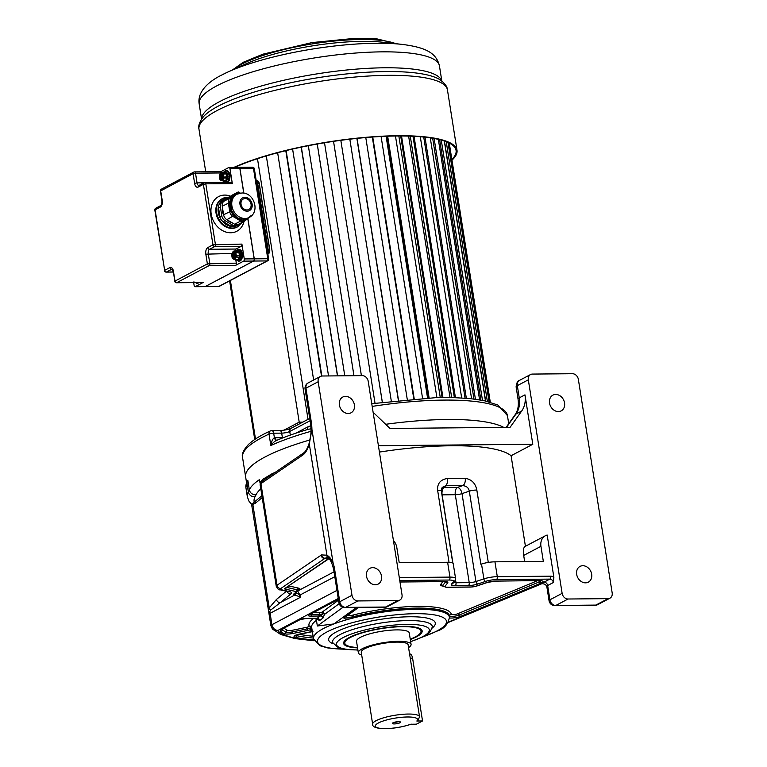 <?xml version="1.0" encoding="UTF-8"?>
<svg xmlns="http://www.w3.org/2000/svg" width="767" height="767" viewBox="0 0 767 767"><rect width="100%" height="100%" fill="white"/><g stroke="black" fill="none" stroke-linecap="round" stroke-linejoin="round"><path stroke-width="1.15" d="M608.078 598.644A5.935 4.823 62.2 0 0 609.938 598.183A5.935 4.823 62.2 0 0 612.171 592.891L578.356 379.368A5.935 4.823 62.2 0 0 572.45 373.711L532.423 374.075A5.935 4.823 62.2 0 0 530.553 374.536A5.935 4.823 62.2 0 0 528.319 379.828L562.134 593.351A5.935 4.823 62.2 0 0 568.05 599.008L608.078 598.644L595.844 605.096L555.816 605.47L568.05 599.008M549.536 403.078A8.897 7.229 62.2 0 0 561.195 410.882A8.897 7.229 62.2 0 0 564.55 402.934A8.897 7.229 62.2 0 0 552.892 395.139A8.897 7.229 62.2 0 0 549.536 403.078M576.669 574.349A8.897 7.229 62.2 0 0 588.327 582.153A8.897 7.229 62.2 0 0 591.673 574.215A8.897 7.229 62.2 0 0 580.015 566.41A8.897 7.229 62.2 0 0 576.669 574.349M448.542 622.027L540.975 583.745L542.806 583.725A9.492 2.138 -9 0 1 544.1 582.134L549.824 579.114L496.441 579.603A2.378 1.275 -90.5 0 0 497.304 576.669L494.945 561.827L543.333 561.386L540.946 546.315L523.688 555.423C522.96 549.881 523.554 546.919 525.462 546.507M595 605.326A5.935 5.935 0 0 0 597.714 604.636A5.935 4.823 -117.8 0 1 595.844 605.096A5.935 3.183 -90.5 0 1 595 605.326L554.963 605.69A5.935 3.183 -90.5 0 0 555.816 605.47A5.935 4.823 -117.8 0 1 549.91 599.804A5.935 1.333 -9 0 0 549.057 600.686L546.794 586.41L545.347 584.329L542.806 583.725M271.489 474.907A2.378 1.86 63.9 0 0 271.489 474.054A134.081 30.22 -9 0 1 275.506 472.165M260.195 484.926A11.869 2.675 171 0 1 260.128 485.204L260.646 481.839L262.515 479.519L271.489 474.054M260.176 484.744A9.492 2.138 -9 0 1 260.157 484.686C260.272 482.817 260.799 481.772 261.739 481.561L303.492 453.057A2.378 2.09 56.5 0 0 302.649 455.147C305.285 453.441 307.5 449.711 309.293 443.968L311.92 429.338L309.168 443.173A2.378 1.419 17.3 0 0 309.293 443.968L326.915 555.212L321.498 554.915L277.021 585.25A9.492 2.138 171 0 0 276.254 586.304C277.798 589.152 278.987 590.293 279.811 589.746L288.507 591.74M303.492 453.057C305.621 451.648 307.481 448.427 309.101 443.403L309.168 443.173M328.573 558.434L325.17 558.232A17.794 9.559 -90.5 0 1 327.221 557.801L328.334 558.251C328.18 558.51 331.143 558.366 333.75 570.073L338.899 602.613A5.935 1.333 -9 0 1 339.762 601.731L334.604 569.191A23.729 12.751 -90.5 0 0 333.099 563.036C331.469 559.191 329.407 556.583 326.915 555.212A3.557 3.116 -59.7 0 0 327.499 557.36L325.17 558.232A3.557 3.173 -118.3 0 1 321.498 554.915M318.171 381.755L351.986 595.278A5.935 4.823 62.2 0 0 357.892 600.935L397.929 600.571A5.935 4.823 62.2 0 0 399.789 600.11A5.935 4.823 62.2 0 0 402.023 594.818L368.208 381.295A5.935 4.823 62.2 0 0 362.302 375.629L322.265 376.003A5.935 4.823 62.2 0 0 320.405 376.463A5.935 4.823 62.2 0 0 318.171 381.755L305.937 388.207L311.277 421.888A29.664 15.934 89.5 0 1 311.92 429.338L333.099 563.036C331.095 559.411 329.235 557.523 327.499 557.36M354.402 404.861A8.897 7.229 -117.8 0 1 351.046 412.799A8.897 7.229 -117.8 0 1 339.388 405.005A8.897 7.229 -117.8 0 1 342.744 397.066A8.897 7.229 -117.8 0 1 354.402 404.861M381.525 576.132A8.897 7.229 -117.8 0 1 378.179 584.08A8.897 7.229 -117.8 0 1 366.521 576.276A8.897 7.229 -117.8 0 1 369.867 568.337A8.897 7.229 -117.8 0 1 381.525 576.132M399.789 600.11L387.565 606.563A5.935 5.935 0 0 1 384.842 607.253L384.842 607.253A5.935 3.183 -90.5 0 0 385.696 607.023L345.668 607.387A5.935 4.823 -117.8 0 1 339.762 601.731L351.986 595.278M496.441 579.603A9.492 2.138 171 0 0 485.693 581.367L477.764 584.023A8.303 1.87 -9 0 1 468.369 585.566L455.157 585.691A8.303 1.87 -9 0 1 451.399 584.262L453.402 581.664A2.378 2.253 37.7 0 0 454.917 580.84L455.569 578.481L453.22 563.63A11.869 2.675 -9 0 0 447.612 562.259L399.224 562.71L396.836 547.628A11.869 9.645 62.2 0 0 393.404 540.39M562.134 593.351L549.91 599.804L547.648 585.528L553.371 582.508L553.87 577.302L547.178 535.05A11.869 9.645 62.2 0 0 545.414 535.73A11.869 9.645 62.2 0 0 540.946 546.315M320.405 376.463L308.171 382.915A5.935 4.823 62.2 0 0 305.937 388.207A5.935 1.333 171 0 0 305.084 389.09L310.424 422.77C311.498 430.095 311.057 436.96 309.111 443.374M525.424 546.277L511.09 455.732L532.797 444.275L524.973 394.852A23.729 19.29 -117.8 0 1 521.665 411.054L510.074 427.334L389.991 428.437L373.28 412.416A23.729 19.29 -117.8 0 1 373.107 412.253M449.031 562.288L437.65 490.449C437.113 483.632 440.335 479.643 447.314 478.493A5.935 2.8 88.1 0 1 445.569 485.808A128.147 28.887 -9 0 1 462.674 485.655C466.441 485.923 468.647 487.764 469.308 491.177L480.88 564.253L481.523 564.042A11.869 2.675 -9 0 1 494.945 561.827M447.324 478.493A134.081 30.22 -9 0 1 465.214 478.33C471.6 479.356 475.473 483.277 476.834 490.094L488.301 562.432M524.657 561.559L523.688 555.423M524.82 546.593L545.414 535.73M379.416 452.079A134.081 30.22 -9 0 1 511.09 455.732M245.9 487.591L247.348 496.728A129.93 29.28 -9 0 1 248.316 491.762L246.869 482.625A129.93 29.28 -9 0 0 245.9 487.591L246.849 481.666A3.557 3.547 82.6 0 0 246.859 480.641L246.408 481.781L245.641 476.94A134.081 30.22 -9 0 1 310.012 439.942A134.081 30.22 -9 0 0 245.641 476.94L242.564 457.525A134.081 30.22 -9 0 1 269.035 434.103A3.557 0.805 -9 0 1 273.675 433.202L281.681 433.125A5.935 1.333 171 0 0 289.744 431.466L310.098 420.728M385.667 424.295A134.081 30.22 -9 0 1 447.171 419.491A134.081 30.22 -9 0 1 503.746 427.392A134.081 30.22 171 0 0 447.171 419.491A134.081 30.22 -9 0 0 385.667 424.295M246.859 480.641L247.875 480.602L246.849 481.666A3.557 3.423 27.2 0 0 246.869 482.625A1186.587 267.443 171 0 0 247.875 480.602L249.323 489.739A134.081 30.22 -9 0 1 259.313 479.739L260.138 483.239M357.959 607.493L344.479 617.339A7.67 1.726 -9 0 0 349.752 618.892L353.788 617.071A68.819 15.513 -9 0 1 449.241 616.198L449.424 617.253A68.819 15.513 171 0 0 349.752 618.892A68.819 15.513 171 0 0 333.904 623.935A68.819 15.513 171 0 0 323.406 628.547A68.819 15.513 171 0 0 313.473 638.786L320.05 645.766L327.902 647.981L345.217 649.333M441.955 494.84A5.935 1.333 171 0 0 442.099 494.84L452.923 563.16M442.137 487.428L445.569 485.808L444.246 487.515A5.935 3.183 -90.5 0 0 442.099 494.84L455.301 494.715A5.935 3.183 -90.5 0 1 457.458 487.4L444.246 487.515A5.935 5.618 37.7 0 0 441.562 488.531M442.175 487.381L441.37 491.101A5.935 1.333 -9 0 0 437.65 490.449M465.214 478.33A5.935 3.557 91 0 1 462.674 485.655L457.458 487.4A5.935 3.442 71.5 0 1 462.012 493.612A5.935 1.333 -9 0 1 455.301 494.715L469.222 582.642L456.02 582.757A5.935 1.333 -9 0 1 453.652 582.469M378.409 445.694L532.797 444.275M410.249 639.17A38.561 8.696 171 0 0 415.417 636.859A38.561 8.696 171 0 0 420.987 631.116A38.561 8.696 171 0 0 392.56 627.195A38.561 8.696 171 0 0 350.375 637.454A38.561 8.696 171 0 0 344.805 643.187A38.561 8.696 171 0 0 357.508 647.521M344.939 640.512A38.561 8.696 171 0 0 344.623 642.046L344.805 643.187M420.987 631.116L420.805 629.975A38.561 8.696 171 0 0 420.028 628.624M357.566 647.885A39.75 8.955 -9 0 1 344.373 641.154A39.75 8.955 -9 0 1 349.368 637.463A39.75 8.955 -9 0 1 388.361 627.358A39.75 8.955 -9 0 1 420.767 629.055A39.75 8.955 -9 0 1 416.423 636.85A39.75 8.955 -9 0 1 410.307 639.534M342.916 607.32L317.346 625.997L333.904 623.935L356.396 607.512M449.241 616.198L449.491 615.738A69.135 15.58 171 0 0 353.597 616.62A5.618 1.266 -9 0 1 345.831 616.745M261.902 495.712L251.576 504.379A128.444 28.954 171 0 0 251.624 504.437M314.096 640.761L295.103 638.604L280.597 634.434L272.371 628.854L270.895 625.767A7.124 1.601 -9 0 1 271.921 624.712L270.109 613.293L300.722 597.138L298.095 593.274L300.367 594.847L300.722 597.138L294.816 594.991L280.348 602.622L270.732 610.024A3.557 2.972 -150.1 0 1 269.236 607.915L268.632 610.935L269.006 613.849L251.595 504.379A1.189 1.141 136.7 0 1 251.614 504.418M252.113 503.468A1.189 1.112 -99 0 1 252.861 504.504L251.979 505.079M255.028 496.767A1192.512 268.776 171 0 0 256.053 494.734A5.935 5.714 26 0 1 249.323 489.739A1186.587 267.443 171 0 1 248.316 491.762A5.935 5.705 27.2 0 0 255.028 496.767A123.995 27.948 -9 0 0 254.232 502.069A1.189 1.083 -129.6 0 1 255.516 503.133L252.861 504.504L269.236 607.915L276.475 599.43A3.557 3.241 -129.6 0 0 280.348 602.622L290.789 593.974A3.557 3.241 -129.6 0 1 287.069 591.415M259.313 479.739L259.955 482.098M260.78 482.433A2.378 1.572 22.5 0 0 260.646 481.839M338.899 602.613A5.935 5.935 0 0 0 344.814 607.617L344.814 607.617A5.935 3.183 -90.5 0 0 345.668 607.387L357.892 600.935M287.606 586.928A2.378 2.023 -77 0 0 287.328 587.551L284.279 588.855L328.918 558.721M313.521 618.413A71.197 16.049 171 0 0 309.13 626.112A2.378 2.311 160.5 0 1 311.335 626.907L310.299 629.774A7.67 1.726 -9 0 1 307.759 630.416L293.109 633.427A7.67 1.726 -9 0 1 284.173 633.647A120.4 27.133 -9 0 1 280.655 631.394A13.605 3.068 -9 0 1 282.275 628.825L299.235 619.87A5.292 1.198 -9 0 1 306.426 618.394L316.915 618.298A5.292 1.198 -9 0 1 317.164 618.298L316.982 618.423A2.378 2.119 -126.1 0 1 317.452 619.544L316.435 620.292A68.819 15.513 171 0 0 311.661 627.368L313.473 638.786M338.515 600.158L321.948 612.248A2.378 2.119 -126.1 0 1 324.019 613.284L316.982 618.423M270.732 610.024L269.629 611.893A3.557 2.895 62.2 0 1 270.109 613.293A7.124 1.601 171 0 0 269.083 614.252L269.629 611.893A3.557 1.831 175.8 0 1 268.632 610.935M298.095 593.274L295.918 593.533L294.816 594.991A4.746 1.074 -9 0 1 293.742 594.042L296.052 592.134A2.378 2.157 50.4 0 0 297.203 591.673L298.066 590.523A5.618 1.266 171 0 0 297.289 589.852L287.328 587.551M295.918 593.533L295.458 592.824M299.312 593.802L298.056 591.808A2.378 2.071 45.7 0 0 297.232 591.654M298.056 591.808L298.047 590.801L334.028 571.818M290.789 593.974A13.049 2.943 -9 0 0 289.6 591.645L281.153 589.698A5.935 1.333 171 0 1 280.789 588.519L324.805 558.462A3.557 3.135 -124.3 0 1 321.037 555.203M408.571 647.578A26.701 6.021 171 0 0 411.074 644.395L409.262 632.976A26.701 6.021 171 0 0 389.588 630.263A26.701 6.021 171 0 0 360.375 637.358A26.701 6.021 171 0 0 356.53 641.327L358.333 652.746A26.701 6.021 171 0 0 361.698 655.008M411.074 644.395A26.701 6.021 171 0 0 391.391 641.682A26.701 6.021 171 0 0 362.187 648.777A26.701 6.021 171 0 0 358.333 652.746M361.267 652.286A23.729 5.35 -9 0 1 364.689 648.757A23.729 5.35 -9 0 1 390.652 642.439A23.729 5.35 -9 0 1 408.14 644.855L419.539 716.79A23.729 5.35 171 0 0 402.042 714.374A23.729 5.35 171 0 0 376.079 720.692A23.729 5.35 171 0 0 372.657 724.221L361.267 652.286M419.539 716.79L417.977 720.568L416.817 721.018A21.361 4.813 171 0 0 395.005 718.152A21.361 4.813 171 0 0 377.057 727.624A21.361 4.813 171 0 0 410.709 724.249L416.414 724.192L422.531 720.961L416.817 721.018M422.531 720.961L412.588 658.163A5.935 3.183 -90.5 0 0 409.568 653.848M289.773 428.839A111.838 25.206 -9 0 1 291.067 428.302M276.782 440.373L276.35 440.507C285.458 436.624 296.024 432.924 308.018 429.405L310.98 428.763M276.638 440.383A3.557 1.994 81.4 0 1 274.413 437.813C272.851 438.446 271.662 441.015 270.837 445.522C273.167 442.444 275.257 440.699 277.117 440.268M306.963 429.721A3.557 2.895 62.2 0 0 307.835 426.864L310.798 425.771M276.772 440.325A3.557 1.908 89.5 0 1 275.142 437.756L282.409 437.689A5.935 1.333 171 0 0 283.368 437.66M271.307 430.738A3.557 1.908 89.5 0 1 271.815 430.603A3.557 1.908 89.5 0 1 273.675 433.202L274.413 437.813L275.142 437.756M282.467 438.005A3.557 1.908 89.5 0 1 282.409 437.689L281.681 433.125A3.557 1.908 89.5 0 0 279.821 430.536L271.815 430.603A3.557 3.557 0 0 0 270.368 430.929A3.557 2.694 -114.6 0 0 269.035 434.103L270.837 445.522A134.081 30.22 -9 0 1 310.99 431.313M283.953 430.191L299.207 422.147L302.792 422.109M448.187 143.736A4.564 1.026 -9 0 1 448.973 143.582A119.249 26.874 -9 0 1 449.654 145.557L490.295 402.176M413.768 398.773L372.311 137.034M427.545 397.91L386.098 136.258M440.268 397.517L398.84 135.98M451.677 397.546L410.278 136.152M308.037 419.348L266.312 155.931M292.601 149.047L328.544 375.945M301.21 147.159L337.442 375.859M286.129 150.581L321.833 376.022L286.129 150.581M285.794 150.668L321.498 376.079M277.644 152.748L313.645 380.029M308.334 145.701L344.776 375.792M317.231 144.033L353.932 375.705M324.518 142.777L361.401 375.638M333.54 141.358L375.015 403.183M382.292 402.148L340.826 140.323L382.33 402.138M349.829 139.182L391.295 400.988M357.038 138.386L398.495 400.173M365.782 137.552L407.239 399.319M372.369 137.034L413.825 398.763M372.733 137.005L414.19 398.735M381.094 136.488L422.54 398.178M387.057 136.219L428.494 397.872M387.661 136.2L429.098 397.843M395.465 136.008L436.893 397.584M400.681 135.97L442.099 397.498M401.524 135.98L442.942 397.488M408.619 136.095L450.018 397.517M412.982 136.267L454.371 397.603M414.046 136.315L455.435 397.642M420.297 136.737L461.667 397.929M423.72 137.044L465.07 398.15M424.985 137.178L466.336 398.246M430.268 137.859L471.59 398.735M432.665 138.233L473.968 399.013M434.122 138.491L475.415 399.195M438.331 139.354L479.576 399.808M439.644 139.671L480.88 400.029M441.265 140.093L482.481 400.326M444.294 141.013L485.463 400.94M444.467 141.08L485.626 400.978M446.241 141.722L487.361 401.39M447.986 142.461L489.068 401.831M448.973 143.582L489.921 402.061M229.745 280.818L254.855 439.395M230.388 280.473L255.488 438.973M257.482 158.692L299.207 422.147M451.859 159.498A124.829 28.139 171 0 0 456.068 150.409A124.829 28.139 171 0 0 370.183 137.197A124.829 28.139 171 0 0 234.702 167.388M451.964 160.188A125.778 28.35 171 0 0 457.007 150.265A125.778 28.35 171 0 0 370.423 136.948A125.778 28.35 171 0 0 233.897 167.398M196.036 282.572A0.834 0.69 70.5 0 0 196.803 283.263A5.752 3.097 -90.5 0 0 197.33 282.985A5.752 3.097 -90.5 0 0 197.809 282.553M196.611 282.563A0.834 0.652 54.6 0 0 197.33 282.985M193.85 281.882L197.244 283.359A5.752 3.097 -90.5 0 0 198.806 282.544M223.274 180.83L223.513 182.364M220.838 171.703A1.783 0.959 89.5 0 1 221.088 171.635A1.783 0.959 89.5 0 1 221.864 172.345M220.963 171.645L228.787 167.513A1.783 0.959 -90.5 0 1 229.036 167.446A1.783 0.959 -90.5 0 1 229.975 168.74L232.324 183.581L205.805 183.831A1.783 0.959 -90.5 0 0 204.875 182.527A1.783 0.959 -90.5 0 0 204.616 182.594A1.783 1.448 -117.8 0 0 204.06 182.738L198.912 185.48A3.557 1.908 89.5 0 1 197.042 182.882L203.897 182.824M231.135 182.354A1.783 0.959 89.5 0 1 231.394 182.287A1.783 0.959 89.5 0 1 232.324 183.581M223.753 180.83A0.949 0.662 140.8 0 0 223.859 181.156L226.955 182.297A5.752 3.097 -90.5 0 0 229.87 174.981A5.752 3.097 -90.5 0 0 226.85 170.792L225.949 170.801A5.752 3.097 -90.5 0 0 225.69 170.82A0.949 0.796 -99.6 0 0 225.575 170.83L223.542 172.326M204.703 286.551A1.783 0.959 -90.5 0 0 204.962 286.609L195.058 286.705A1.783 0.959 -90.5 0 1 194.118 285.41L193.677 282.592M173.428 271.278L174.713 281.249L207.378 263.877L205.834 254.174A5.34 2.867 89.5 0 1 207.771 247.588L212.967 244.836L203.389 184.32L198.193 187.071A5.34 2.867 89.5 0 1 194.626 183.38L193.083 173.678A1.783 1.448 -117.8 0 1 193.754 172.086L161.348 189.19A1.783 1.448 62.2 0 0 160.677 190.782L162.22 200.484A5.34 2.867 89.5 0 1 160.284 207.08L155.087 209.822L164.665 270.339L169.862 267.597A5.34 2.867 89.5 0 1 173.428 271.278L174.972 280.981A1.783 1.448 62.2 0 0 176.736 282.678L203.255 282.438A1.783 0.959 89.5 0 1 203.006 282.505A1.783 0.959 89.5 0 1 202.747 282.448M203.255 282.438L195.307 286.637A1.783 0.959 -90.5 0 1 195.058 286.705M204.962 286.609A1.783 0.959 -90.5 0 0 205.22 286.542L253.522 261.048L243.609 261.144L235.661 265.334L209.142 265.583A1.783 0.959 -90.5 0 0 209.794 263.378L208.25 253.676A3.557 1.908 89.5 0 1 209.544 249.285L214.741 246.543L241.26 246.293L236.063 249.035A3.557 1.908 -90.5 0 0 234.827 251.125M235.757 259.62L236.313 263.139A1.783 0.959 89.5 0 1 235.661 265.334M231.394 182.287L204.875 182.527A1.783 1.783 0 0 0 204.06 182.738A1.783 1.448 -117.8 0 0 203.389 184.32L205.805 183.831L215.393 244.347A1.783 0.959 89.5 0 1 214.741 246.543A1.783 1.448 62.2 0 1 212.967 244.836L241.912 244.098A1.783 0.959 89.5 0 1 241.26 246.293M241.912 244.098L244.261 258.939A1.783 0.959 -90.5 0 1 243.609 261.144M236.38 259.61A4.928 2.646 -90.5 0 0 238.201 260.186L238.652 259.946A4.928 2.646 -90.5 0 0 240.186 256.974L240.301 256.13A4.928 2.646 -90.5 0 0 239.659 252.132L239.323 251.528A4.928 2.646 -90.5 0 0 237.156 250.512A0.834 0.69 -109.5 0 1 237.569 249.726L239.333 249.582A5.752 3.097 89.5 0 1 242.343 253.772A5.752 3.097 89.5 0 1 239.438 261.087L238.432 261.096A5.752 3.097 -90.5 0 0 238.997 260.991A5.752 3.097 -90.5 0 0 239.515 260.722A5.752 3.097 -90.5 0 0 241.308 257.242A5.752 3.097 -90.5 0 0 241.442 256.255A5.752 3.097 -90.5 0 0 241.346 253.772A5.752 3.097 -90.5 0 0 240.694 251.586A5.752 3.097 -90.5 0 0 240.301 250.876A5.752 3.097 -90.5 0 0 238.326 249.591A5.752 3.097 -90.5 0 0 237.77 249.687A0.834 0.69 -109.5 0 0 237.578 249.716L236.926 250.061A0.834 0.652 -125.4 0 1 237.243 249.965M221.088 171.635L194.569 171.885A1.783 1.783 0 0 0 193.754 172.086A1.783 1.448 -117.8 0 1 194.319 171.952A1.783 0.959 89.5 0 1 194.569 171.885A1.783 0.959 89.5 0 1 195.508 173.179L220.397 172.949M161.348 189.19A1.783 1.783 0 0 0 160.428 191.041L193.083 173.678L195.508 173.179L197.042 182.882L194.626 183.38M238.69 167.417A1.783 0.959 -90.5 0 1 238.949 167.35A1.783 0.959 -90.5 0 1 239.879 168.654L243.762 193.14M247.808 218.691L254.165 258.853L244.261 258.939M236.38 225.421L234.549 226.39A4.746 3.854 -117.8 0 1 234.338 226.495A4.746 3.854 -117.8 0 1 231.692 226.524C227.454 225.92 223.945 223.638 221.155 219.678L220.954 219.372A5.935 4.823 -117.8 0 1 219.937 216.706L218.585 208.135A5.935 4.823 -117.8 0 1 218.748 205.46L218.873 205.096A5.935 4.823 -117.8 0 1 220.302 203.169L230.196 196.189L222.142 202.2A5.935 4.823 62.2 0 0 220.417 207.167L221.778 215.738A5.935 4.823 62.2 0 0 225.057 220.656L232.794 225.201A4.746 3.854 62.2 0 0 236.38 225.421A4.746 3.854 62.2 0 0 236.792 225.162L237.329 224.769M225.057 220.656L223.226 221.625A5.935 4.823 -117.8 0 1 221.155 219.678M231.692 226.524A4.746 3.854 -117.8 0 1 230.953 226.169L223.226 221.625M222.468 207.531A11.994 9.75 62.2 0 0 222.488 211.443A11.994 9.75 62.2 0 0 223.753 215.45M226.811 219.63A11.994 9.75 62.2 0 0 231.663 222.497M245.152 198.538A5.935 4.823 -117.8 0 1 250.78 203.073A5.935 4.823 -117.8 0 1 248.824 209.496A5.935 4.823 -117.8 0 1 246.955 209.957A5.935 4.823 -117.8 0 1 241.327 205.422A5.935 4.823 -117.8 0 1 243.283 198.998A5.935 4.823 -117.8 0 1 245.152 198.538M235.306 195.058L232.027 198.222L230.464 202.756L231.701 210.609L234.702 215.105C236.389 217.464 238.796 218.787 241.921 219.065L245.392 219.026L249.131 217.483C260.406 211.98 254.107 192.306 241.845 192.996L236.859 194.243A13.135 10.68 62.2 0 0 232.526 208.451A13.135 10.68 62.2 0 0 244.999 218.499A13.135 10.68 62.2 0 0 249.131 217.483M238.988 193.389A1.189 0.642 -90.9 0 1 238.901 193.044C234.702 194.818 232.056 196.544 230.953 198.231A1.189 0.786 -151.9 0 0 232.027 198.222M239.678 193.226L239.055 193.044A14.324 11.639 -117.8 0 0 238.901 193.044L238.479 192.009L240.349 193.111M223.974 201.232L230.09 198.011L238.154 191.999L232.037 195.221L223.974 201.232A5.935 4.823 62.2 0 0 222.257 206.198L223.609 214.77A5.935 4.823 62.2 0 0 226.898 219.688L234.625 224.232A4.746 3.854 62.2 0 0 238.221 224.453L244.798 220.934A1.189 0.69 -126.7 0 1 244.74 220.973A4.746 3.854 -117.8 0 1 244.328 221.232A4.746 3.854 -117.8 0 1 240.742 221.011L233.005 216.457A5.935 4.823 -117.8 0 1 229.726 211.539L228.365 202.977A5.935 4.823 -117.8 0 1 230.09 198.011L230.953 198.231L229.41 202.689L230.464 202.756M222.257 206.198L229.41 202.689L230.771 211.251L231.701 210.609M223.609 214.77L230.771 211.251L233.714 215.671L234.702 215.105M226.898 219.688L233.714 215.671L241.509 220.1L243.292 220.378L248.997 217.55M253.522 261.048A1.783 0.959 -90.5 0 0 254.165 258.853M154.829 210.081L155.087 209.822A1.783 1.448 -117.8 0 1 155.749 208.231A1.783 1.783 0 0 0 154.829 210.081L164.665 270.339A1.783 1.448 62.2 0 0 166.439 272.036L171.635 269.294A3.557 1.908 89.5 0 1 172.105 269.159L173.169 271.547M164.406 270.598A1.783 1.783 0 0 0 166.19 272.103A1.783 0.959 -90.5 0 0 166.439 272.036L173.246 271.969M236.313 263.139L207.378 263.877A1.783 1.448 -117.8 0 0 209.142 265.583L176.736 282.678A1.783 0.959 89.5 0 1 176.487 282.745L203.006 282.505M235.642 258.91L236.044 259.62A0.834 0.537 146.3 0 0 236.044 259.62L238.432 261.096M236.524 251.145A1.189 0.633 89.5 0 1 236.687 251.106A1.189 0.633 89.5 0 1 236.84 251.145L238.508 251.921A1.189 0.633 89.5 0 1 238.968 252.755L239.448 255.814A1.189 0.633 89.5 0 1 239.304 256.964L238.125 259.236A1.189 0.633 89.5 0 1 237.674 259.601A0.594 0.489 -64.8 0 1 237.943 260.128A1.783 0.959 89.5 0 0 238.201 260.186A0.834 0.69 70.5 0 0 238.997 260.991M241.308 257.242L240.186 256.974A1.783 0.959 89.5 0 1 240.033 257.367L238.853 259.649A1.783 0.959 89.5 0 1 238.652 259.946A0.834 0.652 54.6 0 0 239.515 260.722M235.757 256.744L235.057 252.305L232.967 251.749L231.692 254.826L232.171 257.885L234.156 259.246L235.757 256.744L236.198 256.993A1.189 0.633 -90.5 0 0 236.351 255.842L235.862 252.784L239.774 252.583A1.783 0.959 89.5 0 0 239.659 252.132L240.694 251.586M239.774 252.583L240.253 255.641A1.783 0.959 89.5 0 1 240.301 256.13L241.442 256.255M235.383 252.88L235.862 252.784A1.189 0.633 -90.5 0 0 235.402 251.95L233.743 251.173L236.84 251.145A0.594 0.489 115.2 0 0 237.415 250.56A1.783 0.959 89.5 0 0 237.156 250.512L236.706 250.742A0.834 0.652 -125.4 0 1 236.926 250.071M237.415 250.56L239.083 251.346A1.783 0.959 89.5 0 1 239.323 251.528A0.834 0.537 -33.7 0 1 240.301 250.876M234.865 258.278L234.491 258.431A3.068 1.649 89.5 0 1 232.794 256.677L232.641 255.737A3.068 1.649 89.5 0 1 233.561 252.592L234.069 252.333A3.068 1.649 89.5 0 1 234.798 252.477M232.727 256.446L233.772 255.133L235.651 255.114M232.66 255.986L234.894 255.91M233.906 258.805A3.423 1.841 89.5 0 1 232.113 256.312A3.423 1.841 89.5 0 1 233.849 251.96C234.117 251.327 234.692 252.151 235.584 254.433C235.718 257.079 235.162 258.537 233.906 258.805A3.423 1.841 89.5 0 0 235.047 258.057L234.788 258.182M234.625 258.402L234.04 256.245L233.206 256.648L233.82 256.341M233.686 252.487L234.338 252.813M224.031 180.82A4.803 2.579 -90.5 0 0 225.469 181.348L226.38 180.868A4.803 2.579 -90.5 0 0 227.559 178.577L227.291 173.793L228.508 173.237L227.684 171.76A5.752 3.097 -90.5 0 0 225.949 170.801L225.575 170.83A0.949 0.796 -99.6 0 0 224.932 171.779L224.022 172.259A0.949 0.719 -132.9 0 1 224.175 171.559M221.682 180.466L223.389 177.148L222.583 173.515L220.493 172.959L219.209 176.046L220.014 179.679L221.931 180.801A1.189 0.633 -90.5 0 0 222.094 180.839A1.189 0.633 -90.5 0 0 222.545 180.485L223.724 178.203A1.189 0.633 -90.5 0 0 223.868 177.052L227.78 176.861A4.803 2.579 -90.5 0 0 227.291 173.793L226.601 172.556A0.949 0.662 -39.2 0 1 227.684 171.76M224.338 180.82L225.469 181.348A0.949 0.796 80.4 0 0 226.323 182.287L227.406 181.712A0.949 0.719 47.1 0 1 226.38 180.868L227.559 178.577L228.825 178.97L229.093 176.918A5.752 3.097 -90.5 0 0 228.969 174.991A5.752 3.097 -90.5 0 0 228.508 173.237M227.78 176.87L229.093 176.918M222.497 179.315L222.008 179.641A3.068 1.649 89.5 0 1 220.311 177.886L220.167 176.947A3.068 1.649 89.5 0 1 221.088 173.812L221.586 173.543A3.068 1.649 89.5 0 1 222.315 173.697M220.254 177.656L220.628 176.698L222.766 176.784M220.177 177.206L222.353 177.119M221.433 180.024A3.423 1.841 89.5 0 1 219.63 177.532A3.423 1.841 89.5 0 1 221.366 173.169C221.634 172.537 222.219 173.361 223.111 175.653A3.547 1.908 89.5 0 1 221.836 180.005A3.547 1.908 89.5 0 1 219.477 177.56A3.547 1.908 89.5 0 1 220.762 173.189A3.547 1.908 89.5 0 1 223.12 175.633C223.245 178.289 222.679 179.746 221.433 180.024A3.423 1.841 89.5 0 0 222.564 179.267L221.653 177.407L220.733 177.858L221.471 177.493M221.212 173.697L221.797 173.793M256.456 181.856L267.424 251.423M252.305 167.292A1.783 0.959 89.5 0 1 252.554 167.225A1.783 1.783 0 0 1 254.328 168.73L239.975 168.644A1.783 0.959 -90.5 0 0 239.045 167.35A1.783 0.959 -90.5 0 0 238.997 167.359M239.975 168.644L243.858 193.15M247.894 218.624L254.27 258.853A1.783 0.959 -90.5 0 1 253.618 261.048L205.316 286.542A1.783 0.959 -90.5 0 1 205.067 286.609A1.783 0.959 -90.5 0 1 205.01 286.609M254.328 168.73L268.613 258.93L267.779 258.728A1.783 0.959 89.5 0 1 267.127 260.924L253.618 261.048M268.613 258.93A1.783 1.783 0 0 1 267.693 260.79L267.693 260.79A1.783 1.448 -117.8 0 1 267.127 260.924L218.825 286.417A1.783 0.959 89.5 0 1 218.576 286.484A1.783 0.959 89.5 0 1 218.317 286.427M267.693 260.79L219.391 286.283A1.783 1.448 -117.8 0 1 218.825 286.417L205.316 286.542M276.254 586.304L260.157 484.686A9.492 2.138 -9 0 1 260.924 483.632A2.378 2.09 55.7 0 1 261.748 481.561A2.378 2.013 55.7 0 0 262.515 479.519M280.789 588.519A3.557 3.135 -124.3 0 1 277.021 585.25L260.924 483.632L302.649 455.147M302.879 453.479A2.378 2.09 55.7 0 0 302.083 455.531M311.277 421.888A5.935 1.333 171 0 0 310.424 422.77M397.929 600.571L385.696 607.023A5.935 4.823 -117.8 0 0 387.565 606.563M447.612 562.259L449.961 577.11L399.291 577.57M553.87 577.302A5.935 4.823 62.2 0 0 550.687 576.18L497.304 576.669A11.869 2.675 171 0 0 483.872 578.884L481.523 564.042M485.693 581.367A2.378 1.381 -108.5 0 1 483.872 578.884L475.943 581.53L462.012 493.612L469.308 491.177A5.935 1.333 171 0 1 476.834 490.094M399.981 581.932A7.67 1.726 -9 0 1 400.556 581.923L444.227 581.52A7.67 1.726 -9 0 1 447.698 582.834L444.879 586.487A4.199 0.949 171 0 0 446.777 587.206L471.197 586.985A4.199 0.949 171 0 0 475.943 586.199L487.083 582.479A7.67 1.726 -9 0 1 495.77 581.05L539.431 580.648A7.67 1.726 -9 0 1 541.186 583.025L460.919 616.265A7.67 1.726 -9 0 1 449.5 617.981M453.402 581.664A9.492 2.138 171 0 0 449.098 580.034L399.751 580.485M449.098 580.034A2.378 1.275 -90.5 0 0 449.961 577.11A11.869 2.675 171 0 1 455.569 578.481M451.399 584.262A2.378 2.253 37.7 0 0 452.913 583.428L454.917 580.84M455.157 585.691A2.378 1.275 -90.5 0 0 456.02 582.757L455.521 579.603M477.764 584.023A2.378 1.381 -108.5 0 1 475.943 581.53A5.935 1.333 -9 0 1 469.222 582.642A2.378 1.275 -90.5 0 1 468.369 585.566M553.371 582.508A3.557 2.895 62.2 0 0 549.824 579.114A2.378 1.275 -90.5 0 0 550.687 576.18M546.794 586.41A5.935 1.333 -9 0 1 547.648 585.528A3.557 2.895 62.2 0 0 544.1 582.134M524.973 394.852L519.249 397.872A8.303 1.87 171 0 0 518.051 399.108C518.904 405.59 517.898 410.844 515.031 414.861L506.124 427.372M518.051 399.108L516.114 386.875A8.303 1.87 -9 0 1 517.313 385.638L519.249 397.872A23.729 19.29 -117.8 0 1 515.951 414.075L506.479 427.363M516.114 386.875C516.498 383.021 517.639 380.844 519.547 380.346A5.935 4.823 62.2 0 0 517.313 385.638L528.319 379.828M521.665 411.054L515.951 414.075A8.303 4.477 -144.5 0 0 515.031 414.861M410.623 641.576A46.969 10.585 171 0 0 422.512 636.792A46.969 10.585 171 0 0 407.095 624.376A46.969 10.585 171 0 0 343.28 637.521A46.969 10.585 171 0 0 357.892 649.937M410.652 641.711L423.624 636.514C427.641 635.287 430.546 632.066 432.329 626.85A50.478 11.38 171 0 0 396.04 621.184A50.478 11.38 171 0 0 339.867 634.692A50.478 11.38 171 0 0 332.696 642.631L338.276 647.626L344.441 649.208L357.911 650.061M432.185 628.077A53.987 12.167 171 0 0 405.062 616.879A53.987 12.167 171 0 0 336.454 631.864A53.987 12.167 171 0 0 333.214 643.762M423.365 636.648A65.262 14.707 171 0 0 437.027 630.944A65.262 14.707 171 0 0 415.618 613.696A65.262 14.707 171 0 0 326.953 631.95A65.262 14.707 171 0 0 344.249 649.179M317.346 625.997L316.435 620.292A2.378 2.119 -126.1 0 0 315.084 618.403M353.788 617.071L353.597 616.61A2.378 0.863 -104.2 0 0 352.59 615.172A3.557 0.805 -9 0 1 347.748 615.345M344.479 617.339A2.378 2.119 53.9 0 0 345.524 616.965L358.505 607.493M400.556 581.923A2.378 1.275 89.5 0 1 400.221 582.009A2.378 1.275 89.5 0 1 399.99 581.971M444.227 581.52A2.378 1.275 89.5 0 1 443.882 581.607L445.56 581.424M445.627 581.712A5.618 1.266 -9 0 1 445.531 581.904L442.712 585.547A6.251 1.409 171 0 0 442.674 586.074L446.442 587.292L470.861 587.071L476.336 586.17L487.476 582.441L495.424 581.137A2.378 1.275 89.5 0 1 495.108 581.06M447.698 582.834A2.378 2.253 -142.3 0 1 445.531 581.904A2.378 2.253 -142.3 0 0 445.32 581.664M444.879 586.487A2.378 2.253 -142.3 0 1 442.712 585.547A2.378 2.253 -142.3 0 0 440.536 584.617A8.303 1.87 171 0 0 442.578 585.969M495.77 581.05A2.378 1.275 89.5 0 1 495.424 581.137L540.764 580.552M540.84 580.84A5.618 1.266 -9 0 1 539.479 581.808L459.212 615.048A5.618 1.266 -9 0 1 453.23 616.313A5.618 1.266 -9 0 1 449.491 615.738A2.378 2.311 -14.4 0 1 451.341 614.262A71.197 16.049 171 0 0 352.59 615.172M541.186 583.025A2.378 1.687 -112.5 0 1 539.479 581.808A2.378 1.687 -112.5 0 0 538.367 580.744M460.919 616.265A2.378 1.687 -112.5 0 1 459.212 615.048A2.378 1.687 -112.5 0 0 457.496 613.83A3.557 0.805 -9 0 1 453.709 614.626A3.557 0.805 -9 0 1 451.341 614.262M442.856 581.616L440.536 584.617M537.36 580.753L457.496 613.83M256.053 494.734A128.147 28.887 -9 0 1 260.818 488.867M262.199 497.591L255.516 503.133M333.75 570.073A5.935 1.333 -9 0 1 334.604 569.191M297.922 590.82A2.378 2.157 50.4 0 1 298.047 590.801L299.533 589.574A7.67 1.726 171 0 0 298.842 588.203L289.044 585.95M298.842 588.203A2.378 2.023 -77 0 0 297.289 589.852A2.378 2.023 -77 0 1 295.726 591.491L284.279 588.855L328.698 558.529M339.177 603.687L324.489 614.405L322.965 618.068L319.705 620.455L317.452 619.544M316.915 618.298A2.378 1.275 89.5 0 1 316.579 618.384L317.739 618.605L317.289 618.125M317.164 618.298A2.378 2.119 -126.1 0 1 319.705 620.455M338.362 599.219L309.015 614.712A5.292 1.198 -9 0 0 310.75 616.112L318.497 616.035A5.292 1.198 -9 0 0 320.424 615.911A2.378 2.119 -126.1 0 1 322.965 618.068M313.962 640.455A122.221 27.545 -9 0 1 277.673 630.589L338.247 598.481M312.111 630.177A2.378 2.291 139.9 0 0 310.299 629.774A71.197 16.049 171 0 0 312.313 631.423M313.732 639.87A120.4 27.133 -9 0 1 295.19 637.329A7.67 1.726 -9 0 1 299.859 634.012L309.705 631.979A7.67 1.726 -9 0 1 312.332 631.548M313.358 638.048A118.339 26.672 -9 0 1 296.733 635.68A5.618 1.266 -9 0 1 295.957 635.297M295.19 637.329A2.378 2.013 -77.4 0 0 296.733 635.68A2.378 2.013 -77.4 0 1 297.203 634.788M307.759 630.416L307.107 628.892A5.618 1.266 -9 0 0 311.344 626.936L311.824 628M309.13 626.112A3.557 0.805 -9 0 1 306.445 627.358L307.107 628.892L292.448 631.903A5.618 1.266 -9 0 1 285.909 632.066A118.339 26.672 -9 0 1 282.457 629.851A11.543 2.598 -9 0 1 282.16 629.18M293.109 633.427L291.796 630.378A3.557 0.805 -9 0 1 287.644 630.484A116.287 26.212 -9 0 1 284.25 628.307A9.492 2.138 -9 0 1 284.068 628.087M284.173 633.647A2.378 2.205 -63 0 0 285.909 632.066A2.378 2.205 -63 0 1 287.644 630.484M280.655 631.394A2.378 2.272 -50.3 0 0 282.457 629.851A2.378 2.272 -50.3 0 1 284.25 628.307M282.275 628.825A2.378 1.927 62.2 0 0 283.013 628.643L299.974 619.688L306.091 618.48A2.378 1.275 89.5 0 1 305.774 618.413M299.235 619.87A2.378 1.927 62.2 0 0 299.974 619.688M306.426 618.394A2.378 1.275 89.5 0 1 306.091 618.48L316.579 618.384M313.07 636.226A116.287 26.212 -9 0 1 299.168 634.232M306.445 627.358L291.796 630.378M321.948 612.248L313.214 612.699M311.92 613.389A2.378 1.275 -90.5 0 0 311.632 614.405A3.241 0.729 -9 0 1 310.299 614.242M310.75 616.112A2.378 1.275 -90.5 0 0 311.632 614.405L319.369 614.338A3.241 0.729 -9 0 0 324.019 613.284A2.378 2.119 -126.1 0 1 324.489 614.405M309.015 614.712A2.378 1.927 62.2 0 0 309.763 614.53L338.4 599.411M277.827 630.369A5.935 4.823 62.2 0 1 271.921 624.712L336.962 590.379M272.371 628.854A5.935 5.714 -42.1 0 0 277.673 630.589M300.367 594.847L334.796 576.679M293.742 594.042A2.378 2.157 50.4 0 0 294.892 593.591L297.203 591.673M299.533 589.574A2.378 2.157 50.4 0 0 298.382 590.024L298.066 590.523M296.052 592.134A3.557 0.805 171 0 0 295.726 591.491M286.35 591.252L276.475 599.43M289.6 591.645A3.557 3.03 103 0 1 288.258 591.693M281.153 589.698A3.557 3.03 103 0 1 279.811 589.746M318.497 616.035A2.378 1.275 -90.5 0 0 319.369 614.338A2.378 1.275 -90.5 0 1 320.251 612.641M410.259 658.182L412.588 658.163M399.962 722.754A4.151 0.94 -9 0 1 394.315 723.923A4.151 0.94 -9 0 1 392.953 722.821A4.151 0.94 -9 0 1 398.6 721.661A4.151 0.94 -9 0 1 399.962 722.754M279.821 430.536C284.557 430.297 288.315 429.549 291.086 428.293A3.557 2.895 62.2 0 0 289.744 431.466L290.319 435.09M372.187 406.405A134.081 30.22 -9 0 1 444.093 400.086A134.081 30.22 -9 0 1 507.438 415.58L497.802 404.976L483.9 400.604L469.807 398.552L453.019 397.574L436.327 397.594L371.755 403.682M295.822 433.211L307.835 426.864M233.993 69.27A87.304 19.674 -9 0 1 242.247 63.92A87.304 19.674 -9 0 1 322.619 42.386A87.304 19.674 -9 0 1 395.619 43.671M382.551 42.223A89.557 20.182 171 0 0 245.967 63.853L228.269 71.849A113.813 25.656 -9 0 1 401.85 44.361L382.551 42.223M221.625 75.089A113.813 25.656 -9 0 1 228.269 71.849L221.203 75.291C209.659 81.024 197.023 91.292 199.18 103.967A121.627 27.411 -9 0 1 216.735 85.875A121.627 27.411 -9 0 1 349.79 53.527A121.627 27.411 -9 0 1 439.443 65.914C436.433 53.335 426.605 47.439 401.85 44.361M441.763 80.986A121.627 27.411 171 0 0 350.442 69.634A121.627 27.411 171 0 0 219.257 101.81A121.627 27.411 171 0 0 201.635 119.019M203.715 116.392A123.698 27.88 -9 0 1 218.202 106.162A123.698 27.88 -9 0 1 337.087 75.013A123.698 27.88 -9 0 1 438.964 79.126C444.438 82.702 447.257 86.287 447.439 89.873A125.778 28.35 -9 0 0 354.728 77.064A125.778 28.35 -9 0 0 217.138 110.515A125.778 28.35 -9 0 0 198.979 129.22C198.039 125.759 199.621 121.483 203.715 116.392M196.247 283.368A5.752 3.097 -90.5 0 0 196.803 283.263M198.193 187.071A1.783 1.448 -117.8 0 1 198.864 185.48M239.879 168.654L229.975 168.74M230.694 196.227A19.578 15.915 62.2 0 0 224.721 195.086A19.578 15.915 62.2 0 0 211.193 214.079A19.578 15.915 62.2 0 0 230.694 232.765A19.578 15.915 62.2 0 0 244.021 221.395M222.372 198.634A16.021 13.02 62.2 0 0 222.066 198.797A16.021 13.02 62.2 0 0 216.783 216.121A16.021 13.02 62.2 0 0 231.989 228.374A16.021 13.02 62.2 0 0 237.022 227.128A16.021 13.02 62.2 0 0 237.319 226.955M227.713 197.224A16.021 13.02 62.2 0 0 222.679 198.471A16.021 13.02 62.2 0 0 217.397 215.795A16.021 13.02 62.2 0 0 232.593 228.048A16.021 13.02 62.2 0 0 237.636 226.802L242.19 222.353M220.944 219.372A14.832 12.051 -117.8 0 1 218.739 205.451M218.863 205.096A14.832 12.051 -117.8 0 1 227.022 198.154M240.445 223.283A14.832 12.051 -117.8 0 1 234.338 226.495M220.417 207.167L218.585 208.135M222.142 202.2L220.302 203.169M232.794 225.201L230.953 226.169M221.778 215.738L219.937 216.706M247.147 211.184A7.21 5.858 62.2 0 0 252.132 204.195A7.21 5.858 62.2 0 0 244.951 197.311A7.21 5.858 62.2 0 0 239.975 204.3A7.21 5.858 62.2 0 0 247.147 211.184M234.625 224.232L240.742 221.011L241.921 219.065M252.122 215.144L244.798 220.934A1.189 0.69 -126.7 0 0 244.903 220.071A1.189 0.805 80.9 0 1 245.392 219.026M243.292 220.378A1.189 0.633 89.5 0 1 243.743 219.161M251.01 216.294L251.212 215.508L244.846 220.896M162.22 200.484L161.962 200.753C162.048 203.456 161.712 205.038 160.955 205.489L155.749 208.231M160.284 207.08A1.783 1.448 -117.8 0 1 160.955 205.489M169.862 267.597A1.783 1.448 62.2 0 0 171.635 269.294L172.259 269.284M205.834 254.174L231.979 253.455M207.771 247.588A1.783 1.448 62.2 0 0 209.544 249.285L236.063 249.035M205.22 286.542L195.307 286.637M237.943 260.128L236.821 259.601M234.156 259.246L234.414 259.591A1.189 0.633 -90.5 0 0 234.568 259.63L237.693 259.601A1.189 0.633 89.5 0 1 237.511 259.562L234.731 259.591M234.587 259.025L238.853 259.649M232.497 258.469L234.223 259.495M231.95 256.351A3.547 1.908 89.5 0 1 233.235 251.979A3.547 1.908 89.5 0 1 235.603 254.423A3.547 1.908 89.5 0 1 234.319 258.795A3.547 1.908 89.5 0 1 231.95 256.351M235.862 255.938L240.253 255.641M235.057 252.305L238.508 251.921A0.594 0.489 115.2 0 0 239.083 251.346M233.398 251.518L233.743 251.173A1.189 0.633 -90.5 0 0 233.58 251.135A1.189 0.633 -90.5 0 0 233.13 251.49L231.922 253.772M232.967 251.749L233.58 251.135L236.533 251.327M231.797 254.021L231.701 254.912M231.692 254.826L232.19 257.971M232.171 257.885L234.568 259.63A1.189 0.633 -90.5 0 0 235.028 259.265L236.198 256.993L240.033 257.367M233.849 251.96A3.423 1.841 89.5 0 1 234.999 252.688M233.954 258.805A3.423 1.841 89.5 0 1 232.209 256.312A3.423 1.841 89.5 0 1 233.897 251.96M234.97 255.766L232.871 255.258L232.967 255.766M234.194 252.554L234.52 254.011L235.469 253.887M235.661 255.516L234.884 256.293L235.076 257.942M234.97 258.105L234.491 258.431L233.791 256.504L232.794 256.677L233.724 256.37M232.871 255.258L233.667 254.462L233.561 252.592L234.271 252.698M234.76 254.26L235.546 254.193M235.018 255.852L235.661 255.353L234.894 256.351M234.884 256.293L235.095 257.607M235.085 257.549L234.99 258.038M234.232 258L235.028 257.933M234.031 256.744L234.903 256.677M233.791 256.504L234.846 256.245M233.542 254.903L233.849 252.774M233.667 254.462L234.644 254.395M233.465 253.206L234.347 253.139M234.328 252.755L234.539 254.069M234.52 254.011L235.594 254.481L234.644 254.251M234.127 256.274L234.846 256.264M227.291 173.802L226.486 173.965A1.189 0.633 -90.5 0 0 226.025 173.141L224.367 172.354A1.189 0.633 -90.5 0 0 224.204 172.326A1.189 0.633 -90.5 0 0 224.05 172.364M226.601 172.556A0.594 0.489 -64.8 0 1 226.025 173.141L222.929 173.169L221.26 172.383L224.367 172.354A0.594 0.489 -64.8 0 0 224.942 171.779A4.803 2.579 -90.5 0 1 226.601 172.556L224.932 171.779M223.283 177.954L226.821 178.174A1.189 0.633 -90.5 0 0 226.974 177.024L226.486 173.965L223.389 173.994A1.189 0.633 -90.5 0 0 222.929 173.169L222.583 173.515M220.915 172.738L221.26 172.383A1.189 0.633 -90.5 0 0 221.107 172.354A1.189 0.633 -90.5 0 0 220.656 172.709L219.439 174.991M220.014 179.679L221.74 180.715M222.104 180.235L225.651 180.456L226.821 178.174L227.559 178.586M223.389 177.148L223.389 173.994L222.9 174.09M227.406 181.712A5.752 3.097 -90.5 0 0 228.825 178.97M220.493 172.959L221.107 172.354L224.05 172.537M219.314 175.24L220.167 180.005L222.094 180.839L225.201 180.811A1.189 0.633 -90.5 0 0 225.651 180.456L226.38 180.859M222.257 180.801L225.038 180.772A1.189 0.633 -90.5 0 0 225.201 180.811L225.201 180.811A0.594 0.489 115.2 0 1 225.46 181.348M221.366 173.169A3.423 1.841 89.5 0 1 222.516 173.898M221.481 180.015A3.423 1.841 89.5 0 1 219.736 177.532A3.423 1.841 89.5 0 1 221.414 173.169M223.168 176.266L220.388 176.468L220.493 176.985M223.187 176.726L222.372 177.282L222.593 179.152L221.749 179.219L221.433 177.647L220.311 177.886L221.241 177.589M222.229 179.401L221.749 179.219M220.388 176.468L221.184 176.055L221.088 173.812L221.788 173.917M221.845 173.965L222.162 175.538L222.996 175.106M222.372 177.282L222.564 179.21M223.187 176.583L222.382 177.34M222.411 177.139L223.187 176.563M221.519 177.733L222.392 177.666M223.178 176.333L222.392 177.033M221.184 176.055L221.366 173.984M221.222 175.902L223.13 175.825M220.992 174.425L221.864 174.349M222.085 175.451L221.855 174.032M223.12 175.768L222.344 175.777L223.063 175.413M222.162 175.538L223.12 175.758M269.083 253.11A3.202 1.726 89.5 0 0 269.696 249.649L269.581 249.563A3.557 1.908 89.5 0 1 268.287 253.954L267.827 253.954M268.508 253.81L267.865 254.174M267.865 254.203L269.754 249.601L259.093 183.332A3.557 1.908 89.5 0 0 257.223 180.744L259.256 183.371L269.687 249.563M258.546 181.693A3.202 1.726 89.5 0 1 259.198 183.342M267.539 252.151A3.202 1.726 -90.5 0 0 267.693 249.668L257.204 183.447L257.693 183.342L259.093 183.332L269.581 249.563L268.182 249.572L257.693 183.342A3.557 1.908 -90.5 0 0 256.245 180.839M267.693 253.1A3.557 1.908 -90.5 0 0 268.182 249.572L267.693 249.668M257.204 183.447A3.202 1.726 -90.5 0 0 256.37 181.511M239.045 167.35L252.554 167.225A1.783 0.959 89.5 0 1 253.493 168.529L267.779 258.728L254.27 258.853M308.171 382.915A5.935 5.935 0 0 0 305.084 389.09M452.76 563.045L441.37 491.101M449.424 617.253C448.158 624.05 444.4 628.518 438.149 630.666L422.492 637.089M345.821 616.486L345.524 616.965M400 582.009L443.882 581.607M448.292 622.468L541.809 583.735M247.348 496.728L248.882 501.033L251.662 504.523M384.842 607.253L344.814 607.617M295.937 634.999L312.965 631.538M282.208 629.026L283.013 628.643M310.108 613.936L309.763 614.53M268.996 613.773L270.895 625.767M269.044 614.07L268.862 612.977M246.408 481.781L246.322 482.664M597.714 604.636L609.938 598.183M549.057 600.686A5.935 5.935 0 0 0 554.963 605.69M411.304 724.144C401.889 727.289 392.301 728.784 382.532 728.65C375.59 728.151 372.302 726.675 372.657 724.221M393.672 722.648L398.773 721.661M519.547 380.346L530.553 374.536M291.086 428.293L309.734 418.446M242.564 457.525C241.48 454.294 243.446 449.941 248.46 444.477C253.292 439.894 260.598 435.378 270.368 430.929M508.722 423.72L507.438 415.58M337.585 375.859L301.354 147.13M353.961 375.705L317.26 144.023M398.341 400.192L356.876 138.396M254.73 439.481L229.611 280.885M232.468 69.95L243.177 62.309L262.985 54.16L312.016 42.578L354.67 38.36L376.981 38.887L397.268 43.853M201.577 119.096L199.18 103.967M441.83 81.043L439.443 65.914M457.007 150.265L447.439 89.873M205.719 171.779L198.979 129.22M222.066 198.797L228.336 197.186M235.248 195.086L236.859 194.243M237.022 227.128L237.636 226.802M238.949 167.35L229.036 167.446M174.713 281.249A1.783 1.783 0 0 0 176.487 282.745M173.256 272.036L166.19 272.103M160.428 191.041L161.962 200.753M236.926 250.061L235.958 251.116M257.223 180.744L256.236 180.753M219.391 286.283A1.783 1.783 0 0 1 218.576 286.484L205.067 286.609"/></g></svg>
